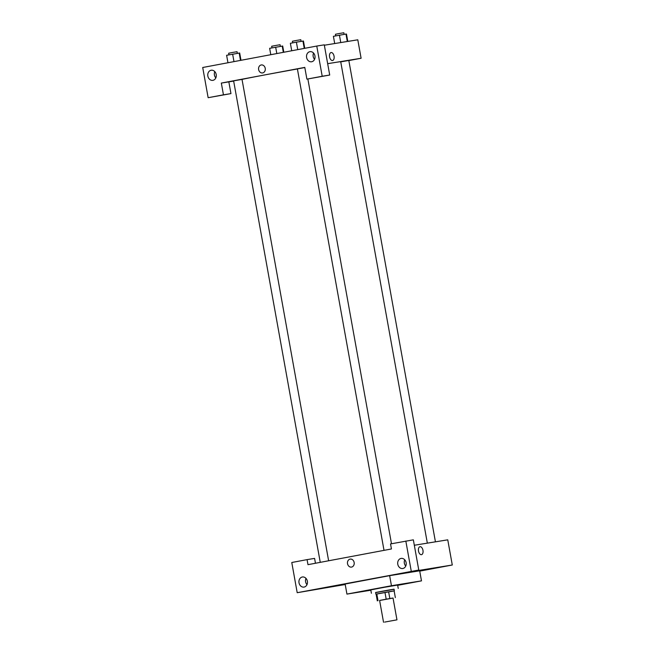 <?xml version="1.0" encoding="UTF-8"?>
<svg xmlns="http://www.w3.org/2000/svg" width="655" height="655" viewBox="0 0 655 655"><rect width="100%" height="100%" fill="white"/><g stroke="black" fill="none" stroke-linecap="round" stroke-linejoin="round"><path stroke-width="0.98" d="M384.681 622.086L396.963 619.835L384.681 622.086M383.535 622.25L379.613 600.438L386.311 599.153L393.033 598.023L396.963 619.835M393.049 598.072L379.622 600.479M386.18 599.145L384.976 592.431L376.813 593.97L378.017 600.684M376.101 594.142L377.313 600.848L376.101 594.142L376.813 593.97M384.976 592.431L388.62 591.784L389.831 598.498M394.13 590.892L395.342 597.606L394.13 590.892L388.62 591.784M394.138 590.916L376.109 594.159M375.888 594.175L375.585 592.497L389.135 589.967L394.048 589.181L394.343 590.859M375.61 592.611L394.064 589.295M371.393 593.258L370.787 589.901L384.182 587.33L397.634 585.071L398.24 588.427M370.845 590.229L346.937 594.101L391.444 585.734L421.484 580.862L397.683 585.341M346.937 594.101L345.128 584.031L389.635 575.663L419.675 570.8L421.484 580.862M315.456 563.251L314.588 558.404L307.072 559.624L307.981 564.659L391.436 548.964L390.536 543.928L413.346 539.835L418.774 570.038L297.206 592.701L345.21 584.522M419.732 571.127L452.286 565.003L403.48 572.912L418.774 570.038M404.733 559.796A5.117 4.249 -99.2 0 0 405.748 566.067M406.133 562.678A5.117 4.249 -99.2 0 0 401.138 558.412A5.117 4.249 -99.2 0 0 397.765 564.143A5.117 4.249 -99.2 0 0 402.776 568.515A5.117 4.249 -99.2 0 0 406.133 562.678M405.83 541.055L411.266 571.258M305.975 578.365A5.117 4.249 -99.2 0 0 305.598 581.755A5.117 4.249 -99.2 0 0 306.99 584.637M299.024 582.819A5.117 4.249 -99.2 0 0 304.018 587.085A5.117 4.249 -99.2 0 0 307.392 581.353A5.117 4.249 -99.2 0 0 302.381 576.99A5.117 4.249 -99.2 0 0 299.024 582.819M307.072 559.624L291.778 562.498L297.206 592.701M389.635 575.663L391.444 585.734M421.476 554.67A4.053 2.26 79.4 0 0 422.958 550.331A4.053 2.26 -100.6 0 1 421.476 554.67A4.053 2.26 -100.6 0 1 418.512 551.109A4.053 2.26 -100.6 0 1 419.986 546.712A4.053 2.26 -100.6 0 1 422.958 550.331A4.053 2.26 79.4 0 0 419.978 546.712M414.32 545.255L447.758 539.835L452.286 565.003M350.196 559.1A4.053 3.365 -99.2 0 0 347.535 563.726A4.053 3.365 80.8 0 1 350.196 559.1A4.053 3.365 80.8 0 1 354.159 562.563A4.053 3.365 80.8 0 1 351.489 567.099A4.053 3.365 80.8 0 1 347.535 563.726A4.053 3.365 -99.2 0 0 351.489 567.099M242.031 79.452A50.296 0.589 -10.2 0 1 263.531 75.161A50.296 0.589 -10.2 0 1 297.403 68.971M348.837 60.571L361.11 58.262L327.672 63.682A50.296 0.589 -10.2 0 1 340.723 61.766L427.338 543.142M384.018 550.356L297.395 68.922L304.821 67.547M320.254 562.35L233.63 80.909L235.481 80.532L242.023 79.402L328.63 560.77M340.747 61.865L348.812 60.44L435.428 541.832M221.333 83.079L304.788 67.391L306.9 79.132L322.203 76.258L316.766 46.055L202.714 67.498L208.143 97.701L223.445 94.828L221.333 83.079L233.663 81.081M261.279 64.943A4.053 3.365 -99.2 0 0 258.627 69.561A4.053 3.365 80.8 0 1 261.279 64.943A4.053 3.365 80.8 0 1 265.242 68.407A4.053 3.365 80.8 0 1 262.573 72.942A4.053 3.365 80.8 0 1 258.627 69.561A4.053 3.365 -99.2 0 0 262.573 72.942M306.606 57.509A5.117 4.249 80.8 0 1 309.962 51.671A5.117 4.249 80.8 0 1 314.973 56.043A5.117 4.249 80.8 0 1 311.6 61.775A5.117 4.249 80.8 0 1 306.606 57.509M207.848 76.078A5.117 4.249 80.8 0 1 211.205 70.241A5.117 4.249 80.8 0 1 216.215 74.613A5.117 4.249 80.8 0 1 212.842 80.344A5.117 4.249 80.8 0 1 207.848 76.078M313.557 53.055A5.117 4.249 -99.2 0 0 313.18 56.445A5.117 4.249 -99.2 0 0 314.572 59.327M214.799 71.624A5.117 4.249 -99.2 0 0 214.422 75.014A5.117 4.249 -99.2 0 0 215.814 77.896M228.841 81.867L230.953 93.608L208.143 97.701M230.953 93.608L223.445 94.828M306.9 79.132L329.711 75.038L324.274 44.835L316.766 46.055M329.711 75.038L322.203 76.258M361.11 58.262L357.794 39.808L324.348 45.228M332.568 60.514A4.053 2.26 79.4 0 0 334.05 56.174A4.053 2.26 -100.6 0 1 332.568 60.514A4.053 2.26 -100.6 0 1 329.596 56.952A4.053 2.26 -100.6 0 1 331.07 52.556A4.053 2.26 -100.6 0 1 334.05 56.174A4.053 2.26 79.4 0 0 331.07 52.556M283.828 52.244L282.706 46.038L269.647 48.306L270.793 54.701M282.199 46.038L283.337 52.343M275.665 47.176L276.819 53.563M271.972 47.872L271.678 46.251L275.87 45.449L280.07 44.736L280.365 46.358M347.797 41.421L346.47 34.044L345.963 34.052L333.403 36.32L334.705 43.549M345.963 34.052L347.306 41.502M339.429 35.19L340.756 42.567M335.737 35.886L335.442 34.257L339.626 33.454L343.834 32.75L344.121 34.371M240.991 60.301L239.681 53.006L226.614 55.282L227.956 62.757M239.173 53.014L240.5 60.399M232.64 54.152L233.982 61.619M228.939 54.848L228.652 53.219L232.836 52.416L237.036 51.712L237.331 53.333M304.755 48.314L303.437 41.019L296.396 42.157L290.378 43.296L291.721 50.762M302.929 41.019L304.256 48.404M296.396 42.157L297.747 49.633M292.703 42.853L292.408 41.232L296.6 40.43L300.801 39.726L301.095 41.339M307.866 78.977L391.485 543.748"/></g></svg>
